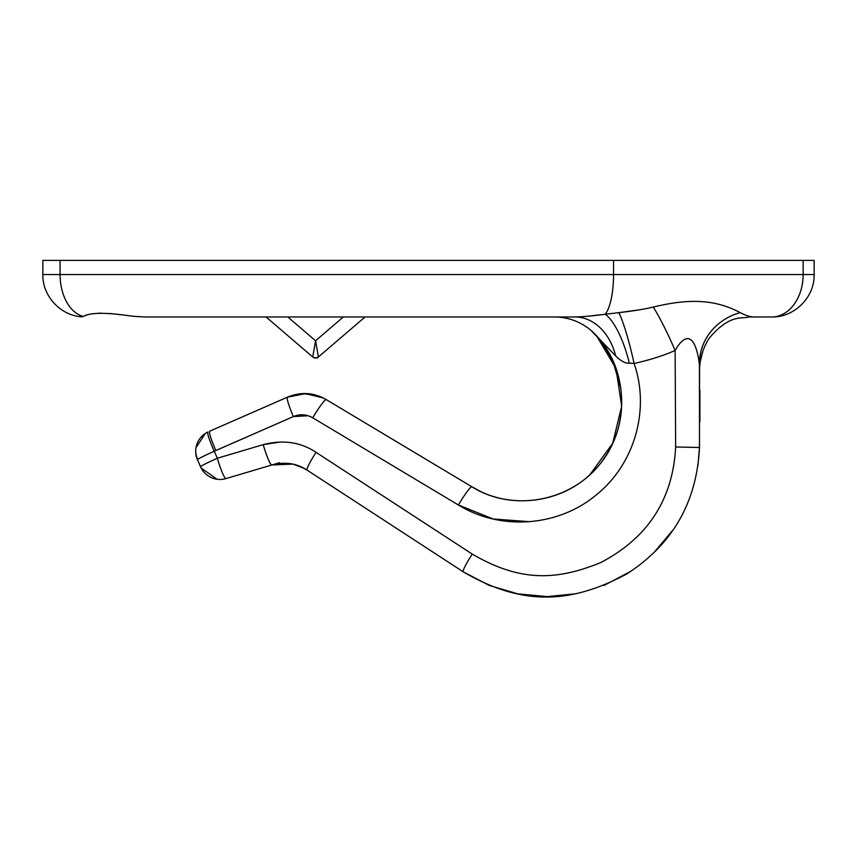 <?xml version="1.0" encoding="UTF-8"?>
<svg xmlns="http://www.w3.org/2000/svg" width="857" height="857" viewBox="0 0 857 857"><rect width="100%" height="100%" fill="white"/><g stroke="black" fill="none" stroke-linecap="round" stroke-linejoin="round"><path stroke-width="1.29" d="M620.875 388.489L612.659 360.347L596.568 335.837A56.583 56.583 0 0 0 554.393 316.972A56.573 56.573 -90 0 1 596.558 335.826C626.456 368.146 630.152 420.83 605.021 456.942C577.811 499.695 515.646 514.286 471.907 486.797A21.221 2.26 120.9 0 0 460.23 501.934A21.221 2.26 120.9 0 1 471.907 486.797A21.221 2.26 120.9 0 0 458.388 504.998L493.129 518.978L529.701 521.688L493.129 518.978L458.388 504.998C500.831 531.136 558.336 526.573 596.033 495.089C634.48 464.548 650.313 409.775 634.084 363.475L629.306 363.154A56.583 18.479 76.4 0 0 605.235 314.24A56.583 18.479 -103.6 0 1 629.306 363.154C625.631 363.668 621.089 361.258 615.669 355.934A56.583 42.796 -90 0 0 575.004 316.972C583.681 316.736 593.762 315.826 605.235 314.24A42.432 12.866 -90 0 0 613.558 274.54L613.558 260.389L60.086 260.389C37.419 260.389 37.419 260.389 60.086 260.389L803.159 260.389C817.653 260.389 817.653 260.389 803.159 260.389L613.558 260.389L613.558 274.54A42.432 12.866 90 0 1 605.235 314.24L587.109 316.297L605.235 314.24C593.762 315.826 583.681 316.736 575.004 316.972L144.34 316.972L131.689 316.137C106.375 312.302 90.242 312.398 83.311 316.426C81.811 317.015 81.811 317.015 83.311 316.426C81.811 317.015 81.811 317.015 83.311 316.426A42.432 27.66 -90 0 1 60.086 274.54L803.159 274.54A42.432 31.441 90 0 1 771.718 316.972L748.472 316.972C743.223 319.35 730.378 312.805 709.093 338.376C730.378 312.805 743.223 319.35 748.472 316.972L756.206 316.972C751.493 317.315 746.168 315.858 740.234 312.612C718.852 301.396 694.47 296.918 653.27 307.085C643.596 309.334 632.102 311.187 618.797 312.655A56.583 6.835 -102.4 0 1 634.084 363.475L629.306 363.154C625.631 363.668 621.089 361.258 615.669 355.934A56.583 42.796 90 0 0 575.004 316.972L144.34 316.972L133.735 316.362M84.854 315.772L87.125 315.001L84.854 315.772M92.867 313.726L100.633 313.126L92.867 313.726M109.835 313.491L120.344 314.68L109.835 313.491M137.506 316.694L138.106 316.736L137.506 316.694M699.494 447L699.419 364.846A56.583 52.909 178.5 0 1 740.234 312.612C746.168 315.858 751.493 317.315 756.206 316.972L771.718 316.972A42.432 31.441 -90 0 0 803.159 274.54L60.086 274.54L60.086 260.389L60.086 274.54L42.85 274.54L60.086 274.54A42.432 27.66 90 0 0 83.311 316.426C81.811 317.015 81.811 317.015 83.311 316.426C81.811 317.015 81.811 317.015 83.311 316.426C81.811 317.015 81.811 317.015 83.311 316.426C90.242 312.398 106.375 312.302 131.689 316.137M315.569 358.022L318.408 356.973L315.569 340.775L343.336 316.972L315.569 340.775L312.73 356.973A4.36 4.36 0 0 0 318.408 356.973A4.36 4.36 180 0 1 312.73 356.973L315.569 340.775L318.408 356.973L365.071 316.972M287.802 316.972L315.569 340.775L287.802 316.972M605.235 314.24L618.797 312.655L605.235 314.24M803.159 260.389L803.159 274.54L814.15 274.54L803.159 274.54L803.159 260.389L814.15 260.389L814.15 274.54C814.739 297.208 794.396 317.551 771.718 316.972M82.186 316.854C60.301 315.687 42.282 295.719 42.85 274.54L42.85 260.389L60.086 260.389M618.797 312.655C632.102 311.187 643.596 309.334 653.27 307.085A56.583 6.417 -113.6 0 1 675.123 350.481C663.189 355.73 649.51 360.058 634.084 363.475C649.51 360.058 663.189 355.73 675.123 350.481L675.648 446.979C672.884 499.374 647.924 537.885 600.789 562.535C557.104 580.403 520.585 582.353 472.218 554.061L316.029 452.335C300.636 442.062 283.024 439.502 263.185 444.644L217.346 458.249L214.282 451.243L293.351 416.588C299.95 413.813 306.42 414.22 312.751 417.82L458.388 504.998C500.831 531.136 558.336 526.573 596.033 495.089C634.48 464.548 650.313 409.775 634.084 363.475A56.583 6.835 77.6 0 0 618.797 312.655L640.511 309.645M700.308 361.226L702.986 350.738L700.308 361.226M707.582 340.84L709.093 338.376L707.582 340.84C702.022 350.609 699.355 360.936 699.58 371.809C699.355 360.936 702.022 350.609 707.582 340.84M699.933 396.962L699.88 390.203L699.933 396.962M699.933 397.145L699.901 421.526L699.933 397.145M629.477 311.348L619.643 312.559M634.084 363.475A56.583 6.835 -102.4 0 0 630.281 347.364A56.583 6.835 77.6 0 1 634.073 363.432M323.325 398.002L305.606 393.609L287.459 397.155C301.021 391.628 313.951 392.452 326.271 399.619A21.221 2.26 -59.1 0 0 312.751 417.82A21.221 2.26 -59.1 0 1 326.271 399.619L321.086 396.973L304.524 393.588L287.459 397.155A21.221 2.41 66.4 0 0 293.351 416.588L308.049 415.731L293.351 416.588C299.95 413.813 306.42 414.22 312.751 417.82L458.388 504.998A21.221 2.26 120.9 0 1 471.907 486.797L326.271 399.619L471.907 486.797C510.076 510.44 562.728 503.305 593.226 471.404C629.691 436.159 631.202 372.816 596.568 335.837L616.022 368.585L621.679 406.229L612.691 443.283L590.259 474.275M554.393 316.972A56.573 56.573 -90 0 1 596.558 335.826L591.544 330.877M615.669 355.934L598.615 338.194M740.234 312.612A56.583 52.909 -1.5 0 0 699.419 364.846C696.516 339.726 687.86 328.285 675.123 350.481A56.583 6.417 66.4 0 0 653.27 307.085C694.47 296.918 718.852 301.396 740.234 312.612M699.419 364.846C696.516 339.726 687.86 328.285 675.123 350.481L675.648 446.979L699.473 447.504L699.558 370.706M463.358 571.898L489.358 585.46L517.853 593.869L547.291 596.611L576.172 593.74L547.259 596.611L517.799 593.858L489.283 585.427L463.262 571.844C523.959 607.302 572.294 602.899 626.531 574.094C672.434 544.613 696.752 502.416 699.473 447.504L675.648 446.979C672.884 499.374 647.924 537.885 600.789 562.535C557.104 580.403 520.585 582.353 472.218 554.061A21.221 2.207 123.1 0 0 463.262 571.844C523.959 607.302 572.294 602.899 626.531 574.094C672.434 544.613 696.752 502.416 699.473 447.504L697.898 465.983L699.473 447.504M604.003 585.449L631.32 571.041L604.003 585.449M653.72 552.861L672.391 530.708L653.72 552.861M463.262 571.844L307.074 470.118A21.221 2.207 -56.9 0 1 316.029 452.335L472.218 554.061A21.221 2.207 123.1 0 0 463.262 571.844L489.283 585.427L517.799 593.858L547.259 596.611L576.172 593.74L547.259 596.611L517.799 593.858L489.283 585.427L463.262 571.844L307.074 470.118L300.571 466.647L307.074 470.118C296.811 463.262 285.07 461.559 271.84 464.987L226.002 478.581A21.221 2.517 -106.5 0 1 217.346 458.249L263.185 444.644L280.185 442.03L263.185 444.644A21.221 2.517 73.5 0 0 271.84 464.987L292.505 464.119L271.84 464.987C285.07 461.559 296.811 463.262 307.074 470.118A21.221 2.207 -56.9 0 1 316.029 452.335C300.636 442.062 283.024 439.502 263.185 444.644A21.221 2.517 73.5 0 0 271.84 464.987L226.002 478.581A21.221 21.221 0 0 1 200.538 466.754L197.474 459.748A21.221 1.061 -23.6 0 1 214.282 451.243A21.221 2.378 -114.9 0 1 207.962 432.003A21.221 21.221 0 0 0 197.474 459.748A21.221 21.221 0 0 1 207.962 432.003A21.221 2.378 65.1 0 0 214.282 451.243L217.346 458.249A21.221 2.517 73.5 0 0 226.002 478.581A21.221 21.221 0 0 1 200.538 466.754A21.221 1.061 -23.6 0 1 217.346 458.249A21.221 1.061 156.4 0 0 200.538 466.754L197.474 459.748A21.221 1.061 156.4 0 1 214.282 451.243L215.835 450.525C210.951 439.213 208.915 432.764 209.729 431.178L287.459 397.155A21.221 2.41 66.4 0 0 293.351 416.588L215.835 450.525C210.951 439.213 208.915 432.764 209.729 431.178L287.459 397.155L302.767 393.62L317.165 395.527M274.111 464.387L279.5 462.716L271.84 464.987L281.664 463.294M272.13 464.901L292.012 464.023L271.873 464.987M293.608 464.365L303.71 468.136L293.608 464.365M286.999 463.348L277.1 463.787M221.331 479.417L220.024 479.459A21.221 21.221 0 0 0 226.002 478.581M318.408 356.973C317.679 358.322 315.783 358.322 312.73 356.973L266.066 316.972M479.695 490.997L471.907 486.797L479.781 491.029M599.493 339.265L591.073 330.47M556.311 316.972L557.168 316.972M558.111 316.972L559.396 316.972M560.821 316.972L562.631 316.972M321.579 397.187L326.271 399.619L321.461 397.145M224.78 478.913L223.077 479.234M200.559 466.808L201.149 468.04M201.17 468.072L217.153 479.277M218.331 479.395L219.949 479.459M196.96 458.474L196.403 456.685M195.996 454.842L195.803 453.471M205.359 433.438L195.985 447.697M195.803 449.089L195.707 450.311M195.782 453.192L197.474 459.748M200.538 466.754L203.72 471.886"/></g></svg>
